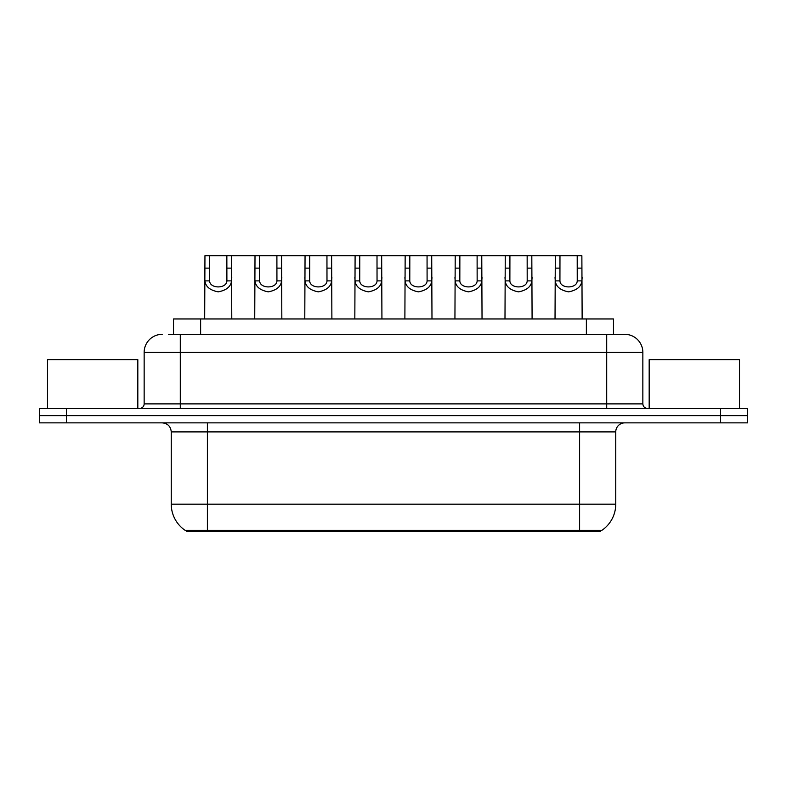 <?xml version="1.0" encoding="UTF-8"?>
<svg xmlns="http://www.w3.org/2000/svg" width="787" height="787" viewBox="0 0 787 787"><rect width="100%" height="100%" fill="white"/><g stroke="black" fill="none" stroke-linecap="round" stroke-linejoin="round"><path stroke-width="1.18" d="M173.524 334.327L173.524 318.961L613.476 318.961L613.476 334.327M600.392 530.369L600.392 531.274L186.608 531.274L186.608 530.369M575.995 531.274L575.995 530.369L579.606 530.369L579.606 504.172L615.749 504.172A31.618 31.618 0 0 1 601.829 530.369L207.394 530.369L211.005 530.369L211.005 531.274M615.749 504.172L615.749 431.896A9.031 9.031 0 0 1 624.78 422.865M171.251 504.172L207.394 504.172L207.394 530.369L185.171 530.369A31.618 31.618 0 0 1 171.251 504.172L171.251 431.896C170.72 426.406 167.71 423.396 162.22 422.865M66.452 408.404L747.65 408.404L747.65 415.634L39.35 415.634L39.35 422.865L66.452 422.865L66.452 415.634L39.35 415.634L39.35 408.404L66.452 408.404L66.452 415.634L747.65 415.634L747.65 422.865L66.452 422.865M168.959 334.327L624.504 334.327M168.546 334.327L180.292 334.327L180.292 352.389L144.149 352.389L144.149 403.888A4.515 4.515 0 0 1 139.633 408.404M162.22 334.327A18.071 18.071 0 0 0 144.149 352.389M624.78 334.327A18.071 18.071 0 0 1 642.851 352.389L642.851 403.888C643.117 406.633 644.622 408.138 647.367 408.404M209.617 255.726L209.578 280.89C209.893 288.918 226.577 288.918 226.892 280.89L226.853 255.726L204.954 255.726L204.679 318.961M226.853 255.726L231.506 255.726L231.781 318.961M231.781 277.634L231.535 280.89C230.886 286.635 226.449 290.295 218.235 291.859C210.021 290.295 205.584 286.635 204.925 280.89L204.679 277.634M231.506 255.726L255.008 255.726L254.732 318.961M259.661 255.726L259.621 280.89C259.936 288.918 276.621 288.918 276.935 280.89L276.896 255.726L255.008 255.726M276.896 255.726L281.559 255.726L281.835 318.961M281.835 277.634L281.589 280.89C280.929 286.635 276.503 290.295 268.278 291.859C260.064 290.295 255.637 286.635 254.978 280.89L254.732 277.634M309.714 255.726L309.675 280.89C309.989 288.918 326.674 288.918 326.989 280.89L326.949 255.726L305.051 255.726L304.785 318.961M326.949 255.726L331.612 255.726L331.888 318.961M331.888 277.634L331.642 280.89C330.983 286.635 326.546 290.295 318.332 291.859C310.117 290.295 305.681 286.635 305.031 280.89L304.785 277.634M359.767 255.726L359.728 280.89C360.043 288.918 376.727 288.918 377.042 280.89L377.003 255.726L355.104 255.726L354.829 318.961M377.003 255.726L381.665 255.726L381.931 318.961M381.931 277.634L381.685 280.89C381.036 286.635 376.599 290.295 368.385 291.859C360.171 290.295 355.734 286.635 355.085 280.89L354.829 277.634M409.82 255.726L409.781 280.89C410.096 288.918 426.78 288.918 427.095 280.89L427.056 255.726L405.157 255.726L404.882 318.961M427.056 255.726L431.709 255.726L431.984 318.961M431.984 277.634L431.738 280.89C431.089 286.635 426.652 290.295 418.438 291.859C410.224 290.295 405.787 286.635 405.128 280.89L404.882 277.634M281.559 255.726L305.051 255.726M331.612 255.726L355.104 255.726M381.665 255.726L405.157 255.726M137.823 408.404L137.823 359.62L47.486 359.62L47.486 408.404M739.514 408.404L739.514 359.62L649.177 359.62L649.177 408.404M459.864 255.726L459.824 280.89C460.139 288.918 476.833 288.918 477.148 280.89L477.109 255.726L455.211 255.726L454.935 318.961M477.109 255.726L481.762 255.726L482.038 318.961M482.038 277.634L481.792 280.89C481.132 286.635 476.706 290.295 468.481 291.859C460.267 290.295 455.84 286.635 455.181 280.89L454.935 277.634M509.917 255.726L509.878 280.89C510.192 288.918 526.877 288.918 527.192 280.89L527.152 255.726L505.254 255.726L504.988 318.961M527.152 255.726L531.815 255.726L532.091 318.961M532.091 277.634L531.845 280.89C531.186 286.635 526.749 290.295 518.535 291.859C510.32 290.295 505.884 286.635 505.234 280.89L504.988 277.634M559.97 255.726L559.931 280.89C560.246 288.918 576.93 288.918 577.245 280.89L577.205 255.726L555.307 255.726L555.032 318.961M577.205 255.726L581.868 255.726L582.144 318.961M582.144 277.634L581.888 280.89C581.239 286.635 576.802 290.295 568.588 291.859C560.374 290.295 555.937 286.635 555.288 280.89L555.032 277.634M431.709 255.726L455.211 255.726M481.762 255.726L505.254 255.726M531.815 255.726L555.307 255.726M200.626 334.327L200.626 318.961M586.374 334.327L586.374 318.961M579.606 422.865L579.606 431.896L171.251 431.896M615.749 431.896L579.606 431.896L579.606 504.172L207.394 504.172L207.394 422.865M720.548 422.865L720.548 408.404M180.292 408.404L180.292 403.888L642.851 403.888M144.149 403.888L180.292 403.888L180.292 352.389L606.708 352.389L606.708 408.404M642.851 352.389L606.708 352.389L606.708 334.327M231.535 280.89L226.892 280.89M209.578 280.89L204.925 280.89M209.617 268.121L204.954 268.121M231.506 268.121L226.853 268.121M281.589 280.89L276.935 280.89M259.621 280.89L254.978 280.89M259.661 268.121L255.008 268.121M281.559 268.121L276.896 268.121M331.642 280.89L326.989 280.89M309.675 280.89L305.031 280.89M309.714 268.121L305.051 268.121M331.612 268.121L326.949 268.121M381.685 280.89L377.042 280.89M359.728 280.89L355.085 280.89M359.767 268.121L355.104 268.121M381.665 268.121L377.003 268.121M431.738 280.89L427.095 280.89M409.781 280.89L405.128 280.89M409.82 268.121L405.157 268.121M431.709 268.121L427.056 268.121M481.792 280.89L477.148 280.89M459.824 280.89L455.181 280.89M459.864 268.121L455.211 268.121M481.762 268.121L477.109 268.121M531.845 280.89L527.192 280.89M509.878 280.89L505.234 280.89M509.917 268.121L505.254 268.121M531.815 268.121L527.152 268.121M581.888 280.89L577.245 280.89M559.931 280.89L555.288 280.89M559.97 268.121L555.307 268.121M581.868 268.121L577.205 268.121"/></g></svg>

